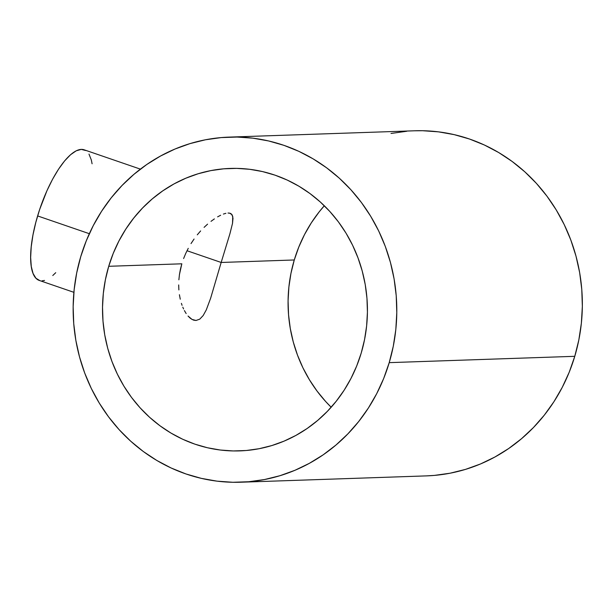 <?xml version="1.0" encoding="UTF-8"?>
<svg xmlns="http://www.w3.org/2000/svg" width="613" height="613" viewBox="0 0 613 613"><rect width="100%" height="100%" fill="white"/><g stroke="black" fill="none" stroke-linecap="round" stroke-linejoin="round"><path stroke-width="0.92" d="M180.444 269.138L181.831 263.805L179.456 274.517L180.444 269.138M178.873 279.804L179.456 274.517L178.873 279.804M178.873 289.926L178.682 284.945L178.873 289.926M180.268 299.198L179.41 294.723L180.268 299.198M182.069 305.312L181.402 303.358L182.069 305.312M183.578 308.944L182.797 307.182L183.578 308.944M186.153 313.549L184.398 310.592L186.153 313.549M190.015 318.009L188.038 316.04L192.015 319.411L190.015 318.009M194.022 320.247L192.015 319.411L196.007 320.476L199.754 319.151L203.187 315.519L206.297 309.864L210.642 298.202L221.17 262.464L210.642 298.202L206.297 309.864L203.187 315.519L199.754 319.151L196.007 320.476L193.501 320.086M140.392 169.127L84.111 149.794A69.062 22.666 109 0 0 37.615 215.929L89.337 233.699L37.615 215.929A69.062 22.666 109 0 0 39.247 280.425L73.889 292.324M108.723 266.295L181.831 263.805L108.723 266.295A141.312 132.454 88 0 1 230.166 168.429A141.312 132.454 88 0 1 361.226 353.027A141.312 132.454 88 0 1 239.79 450.892A141.312 132.454 88 0 1 108.723 266.295L105.405 279.689L103.329 293.366L102.524 307.205L102.992 321.066L104.731 334.813L107.727 348.322L111.949 361.463L117.351 374.099L123.887 386.113L131.496 397.393L140.101 407.829L149.618 417.315L159.962 425.767L171.019 433.107L182.697 439.253L194.88 444.149L207.447 447.751L220.282 450.026L233.254 450.946L246.25 450.509L259.13 448.708L271.781 445.574L284.072 441.13L295.895 435.422L307.136 428.502L317.672 420.434L327.419 411.3L336.269 401.186L344.154 390.197L350.981 378.428L356.689 365.999L361.226 353.027L364.543 339.633L366.62 325.955L367.425 312.117L366.957 298.255L365.218 284.509L362.222 271L358 257.866L352.598 245.223L346.061 233.208L338.453 221.929L329.848 211.493L320.331 202.006L309.986 193.555L298.929 186.214L287.252 180.069L275.068 175.172L262.502 171.571L249.667 169.295L236.695 168.376L223.699 168.82L210.818 170.613L198.168 173.747L185.877 178.191L174.054 183.9L162.813 190.827L152.277 198.888L142.53 208.022L133.68 218.136L125.803 229.124L118.976 240.894L113.259 253.322L108.723 266.295M294.278 259.973A141.312 132.454 -92 0 0 331.181 407.239L325.656 401.507L317.051 391.071L309.442 379.792L302.906 367.777L297.497 355.134L293.282 342L290.286 328.491L288.547 314.745L288.072 300.883L288.884 287.045L290.953 273.367L294.278 259.973L221.17 262.464L294.278 259.973A141.312 132.454 -92 0 1 324.315 205.761L319.227 211.814L311.35 222.803L304.523 234.572L298.815 247.001L294.278 259.973M240.855 482.216L426.41 475.887A172.651 161.824 -92 0 0 574.772 356.314A172.651 161.824 -92 0 0 414.649 130.784L229.093 137.113A172.651 161.824 88 0 1 389.217 362.643L574.772 356.314L389.217 362.643A172.651 161.824 88 0 1 240.855 482.216A172.651 161.824 88 0 1 80.732 256.686A172.651 161.824 88 0 1 229.093 137.113M183.609 258.533L185.77 253.33L183.609 258.533M188.252 248.342L185.77 253.33L188.252 248.342M194.06 239.039L191.018 243.583L194.06 239.039M200.627 230.932L197.279 234.825L200.627 230.932M207.569 224.151L204.091 227.362L207.569 224.151M214.374 218.902L211.01 221.339L214.374 218.902M220.642 215.247L217.623 216.856L220.642 215.247M225.891 213.316L223.4 214.06L225.891 213.316M229.783 213.178L231.162 213.791L232.748 216.343L232.526 223.324L229.921 233.737L221.17 262.464L229.921 233.737L232.526 223.324L232.994 218.259L232.151 214.849L229.783 213.178L228.028 213.017L230.181 213.293M414.449 130.791L422.625 130.722L438.479 131.849L454.156 134.63L469.512 139.028L484.393 145.013L498.66 152.522L512.177 161.48L524.812 171.809L536.436 183.402L546.949 196.152L556.244 209.937L564.228 224.619L570.833 240.051L575.99 256.104L579.653 272.609L581.775 289.405L582.35 306.339L581.362 323.243L578.833 339.954L574.772 356.314L569.232 372.168L562.251 387.355L553.914 401.73L544.29 415.162L533.471 427.514L521.563 438.67L508.683 448.532L494.959 456.984L480.515 463.964L465.497 469.389L450.042 473.221L434.303 475.412L426.211 475.895M391.017 133.458L406.756 131.259M80.732 256.686L86.272 240.832L93.253 225.645L101.589 211.27L111.214 197.838L122.033 185.486L133.941 174.33L146.814 164.468L160.545 156.016L174.989 149.036L190.007 143.611L205.462 139.779L221.201 137.588L237.07 137.051L252.924 138.17L268.601 140.952L283.957 145.35L298.837 151.334L313.105 158.844L326.622 167.809L339.257 178.13L350.881 189.724L361.394 202.474L370.689 216.259L378.681 230.94L385.286 246.38L390.435 262.425L394.098 278.93L396.22 295.727L396.795 312.661L395.814 329.564L393.278 346.276L389.217 362.643L383.677 378.489L376.704 393.676L368.359 408.051L358.735 421.483L347.916 433.835L336.008 445L323.135 454.854L309.404 463.305L294.96 470.286L279.942 475.711L264.487 479.542L248.748 481.741L232.879 482.278L217.025 481.151L201.348 478.37L185.992 473.972L171.111 467.987L156.844 460.478L143.327 451.52L130.692 441.191L119.068 429.598L108.555 416.848L99.26 403.063L91.268 388.381L84.671 372.949L79.514 356.896L75.851 340.391L73.729 323.595L73.154 306.661L74.135 289.757L76.671 273.046L80.732 256.686M221.17 262.464L187.011 250.732M55.737 272.693L52.779 275.521M44.534 280.44L42.082 280.838M39.822 280.601L35.945 278.248L33.056 273.459L31.271 266.44L30.65 257.445L31.225 246.817L32.964 234.978L35.815 222.373L39.653 209.485L46.948 190.72L52.557 179.28L58.519 169.219L64.603 160.92L70.572 154.706L76.204 150.813L81.268 149.388L85.59 150.492M88.985 154.078L91.337 160.008L92.088 163.786"/></g></svg>
